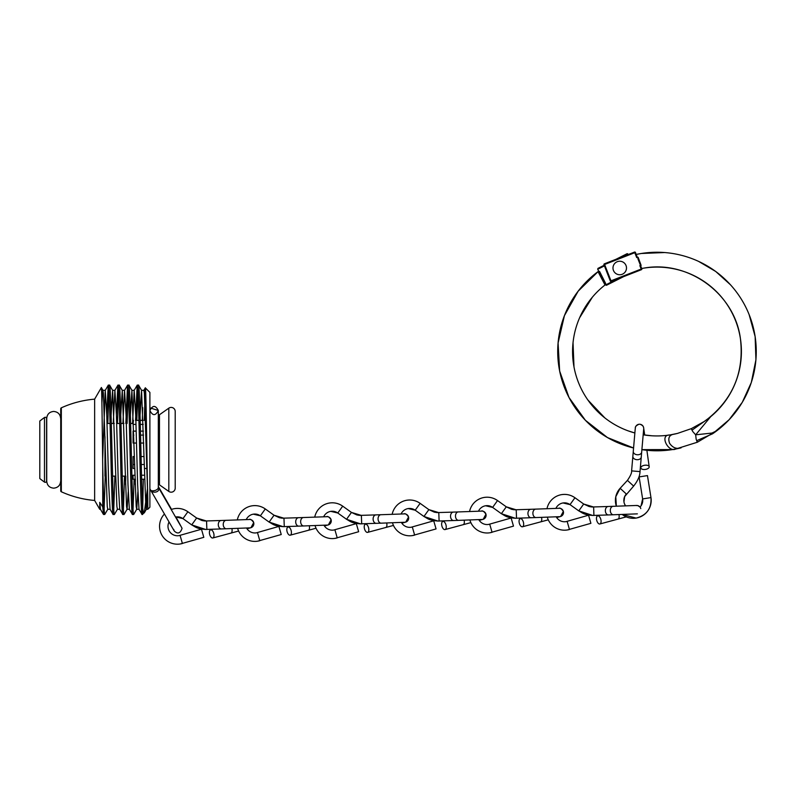 <?xml version="1.0" encoding="UTF-8"?>
<svg xmlns="http://www.w3.org/2000/svg" width="796" height="796" viewBox="0 0 796 796"><rect width="100%" height="100%" fill="white"/><g stroke="black" fill="none" stroke-linecap="round" stroke-linejoin="round"><path stroke-width="1.19" d="M180.394 525.44L158.742 487.948C159.956 493.042 151.091 493.53 150.215 489.391L150.215 489.391C150.225 492.037 158.543 490.824 158.324 487.152L158.324 410.527C155.519 415.98 152.703 415.98 149.887 410.527C152.693 405.084 155.509 405.084 158.324 410.527L150.673 408.059M640.014 507.072L641.088 505.778L642.631 498.923L650.969 497.6A17.9 17.9 80.9 0 1 622.173 514.435L636.113 518.096C646.68 515.33 651.635 508.495 650.969 497.6L647.456 475.59L639.118 476.923L642.631 498.923A9.453 9.453 80.9 0 1 640.014 507.072L637.894 505.639L636.034 505.52A4.219 4.219 -99.1 0 1 640.78 508.584M624.502 503.878L625.566 505.868A9.453 9.453 80.9 0 1 626.343 494.017L620.134 488.296L615.786 496.734L616.363 506.206A17.9 17.9 80.9 0 1 620.134 488.296L627.427 480.376L633.636 486.097C637.775 480.864 639.894 476.038 640.014 471.61L641.258 457.073A4.219 2.985 -175.2 0 1 636.79 459.69A4.219 2.985 -175.2 0 1 632.85 456.357L635.218 428.865C635.785 427.89 633.875 426.785 638.84 424.288A4.219 4.219 -99.1 0 0 635.337 427.78M643.685 429.004A4.219 4.219 -99.1 0 0 638.84 424.288L639.765 424.238M645.198 465.202A4.219 2.109 -8 0 1 649.198 466.755A4.219 2.109 -8 0 1 644.84 469.491A4.219 2.109 -8 0 1 640.84 467.939A4.219 2.109 -8 0 1 645.198 465.202M627.427 480.376C630.482 475.928 631.875 472.764 631.606 470.884L640.014 471.61M588.552 515.211L590.891 523.33L588.552 515.211L566.006 521.639A9.453 9.453 80.9 0 0 567.14 521.38L569.468 529.499A17.9 17.9 80.9 0 1 547.29 517.151M546.981 508.714A17.9 17.9 80.9 0 1 574.951 497.749L574.951 497.749C570.941 494.963 566.523 493.928 561.697 494.624M566.006 521.639A9.453 9.453 80.9 0 1 556.215 516.823M555.907 508.385A9.453 9.453 80.9 0 1 570.026 504.614L574.951 497.749L583.697 504.027L593.627 507.022L593.925 515.46L592.702 515.44L608.502 514.932A4.219 2.995 -92.1 0 1 605.358 510.823A4.219 2.995 -92.1 0 1 608.194 506.495L636.511 505.47M563.031 502.963L570.026 504.614L578.782 510.883L592.702 515.44C583.488 514.704 582.921 513.112 578.782 510.883L583.697 504.027L589.01 506.485M592.204 506.992L608.194 506.495M600.92 519.828A4.219 2.099 74.9 0 1 599.876 523.977A4.219 2.099 74.9 0 1 596.632 519.977A4.219 2.099 74.9 0 1 597.677 515.828A4.219 2.099 74.9 0 1 600.92 519.828M590.891 523.33L567.339 529.967M433.72 520.813L436.059 528.922L433.72 520.813L411.184 527.241A9.453 9.453 80.9 0 0 412.308 526.982L414.646 535.101A17.9 17.9 80.9 0 1 392.468 522.753M392.159 514.315A17.9 17.9 80.9 0 1 420.119 503.351L420.119 503.351C416.109 500.565 411.701 499.53 406.865 500.226M411.184 527.241A9.453 9.453 80.9 0 1 401.393 522.425M401.085 513.987A9.453 9.453 80.9 0 1 415.204 510.216L420.119 503.351L428.865 509.629L438.795 512.624L439.103 521.062L437.88 521.042L453.67 520.534A4.219 2.995 -92.1 0 1 450.536 516.425A4.219 2.995 -92.1 0 1 453.372 512.097L481.212 511.122A4.219 4.219 -99.1 0 1 485.948 514.186C484.058 511.41 482.475 510.385 481.212 511.122M408.199 508.564L415.204 510.216L423.95 516.485L437.88 521.042C428.666 520.305 428.089 518.713 423.95 516.485L428.865 509.629L434.178 512.087M437.372 512.594L453.372 512.097M446.088 525.43A4.219 2.099 74.9 0 1 445.044 529.579A4.219 2.099 74.9 0 1 441.8 525.579A4.219 2.099 74.9 0 1 442.845 521.43A4.219 2.099 74.9 0 1 446.088 525.43M482.177 519.499A4.219 4.219 -99.1 0 0 485.948 514.186L483.192 519.3M436.059 528.922L412.517 535.569M511.141 518.017L513.48 526.126L511.141 518.017L488.595 524.435A9.453 9.453 80.9 0 0 489.719 524.186L492.057 532.295A17.9 17.9 80.9 0 1 469.879 519.947M469.57 511.51A17.9 17.9 80.9 0 1 497.53 500.555L497.53 500.555C493.53 497.769 489.112 496.724 484.286 497.42M488.595 524.435A9.453 9.453 80.9 0 1 478.804 519.629M478.495 511.191A9.453 9.453 80.9 0 1 492.615 507.41L497.53 500.555L506.286 506.823L516.216 509.818L516.514 518.256L515.291 518.246L531.081 517.728A4.219 2.995 -92.1 0 1 531.081 517.728L531.081 517.728A4.219 2.995 -92.1 0 1 527.947 513.619A4.219 2.995 -92.1 0 1 530.783 509.291L558.623 508.316A4.219 4.219 -99.1 0 1 563.359 511.39C561.478 508.604 559.896 507.579 558.623 508.316M485.61 505.759L492.615 507.41L501.361 513.689L515.291 518.246C506.077 517.5 505.51 515.917 501.361 513.689L506.286 506.823L511.589 509.291M514.783 509.788L530.783 509.291M523.499 522.624A4.219 2.099 74.9 0 1 522.455 526.773A4.219 2.099 74.9 0 1 519.221 522.773A4.219 2.099 74.9 0 1 520.266 518.624A4.219 2.099 74.9 0 1 523.499 522.624M559.588 516.694A4.219 4.219 -99.1 0 0 563.359 511.39L560.613 516.495M513.48 526.126L489.928 532.773M356.31 523.619L358.648 531.728L356.31 523.619L333.763 530.037A9.453 9.453 80.9 0 0 334.897 529.788L337.235 537.897A17.9 17.9 80.9 0 1 315.047 525.549M314.738 517.111A17.9 17.9 80.9 0 1 342.708 506.156L342.708 506.156C338.698 503.37 334.28 502.326 329.454 503.022M333.763 530.037A9.453 9.453 80.9 0 1 323.972 525.231M323.664 516.793A9.453 9.453 80.9 0 1 337.783 513.012L342.708 506.156L351.454 512.425L361.384 515.42L361.683 523.858L360.469 523.848L376.259 523.33A4.219 2.995 -92.1 0 1 373.115 519.221A4.219 2.995 -92.1 0 1 375.951 514.893L403.791 513.918A4.219 4.219 -99.1 0 1 408.537 516.992C406.647 514.206 405.065 513.181 403.791 513.918M330.788 511.36L337.783 513.012L346.539 519.29L360.469 523.848C351.245 523.101 350.678 521.519 346.539 519.29L351.454 512.425L356.767 514.893M359.961 515.39L375.951 514.893M368.677 528.226A4.219 2.099 74.9 0 1 367.633 532.375A4.219 2.099 74.9 0 1 364.389 528.375A4.219 2.099 74.9 0 1 365.434 524.226A4.219 2.099 74.9 0 1 368.677 528.226M404.766 522.295A4.219 4.219 -99.1 0 0 408.537 516.992L405.781 522.096M358.648 531.728L335.096 538.375M278.899 526.415L281.237 534.524L278.899 526.415L256.352 532.842A9.453 9.453 80.9 0 0 257.476 532.584L259.814 540.703A17.9 17.9 80.9 0 1 237.636 528.355M237.327 519.917A17.9 17.9 80.9 0 1 265.287 508.952L265.287 508.952C261.287 506.166 256.869 505.132 252.043 505.828M256.352 532.842A9.453 9.453 80.9 0 1 246.561 528.027M246.253 519.589A9.453 9.453 80.9 0 1 260.372 515.818L265.287 508.952L274.043 515.231L283.973 518.226L284.272 526.663L283.048 526.644L298.848 526.136A4.219 2.995 -92.1 0 1 295.704 522.027A4.219 2.995 -92.1 0 1 298.54 517.698L326.38 516.723A4.219 4.219 -99.1 0 1 331.126 519.788C329.236 517.012 327.654 515.987 326.38 516.723M253.367 514.166L260.372 515.818L269.118 522.086L283.048 526.644C273.834 525.907 273.267 524.315 269.118 522.086L274.043 515.231L279.346 517.689M282.54 518.196L298.54 517.698M291.256 531.032A4.219 2.099 74.9 0 1 290.212 535.181A4.219 2.099 74.9 0 1 286.978 531.181A4.219 2.099 74.9 0 1 288.023 527.032A4.219 2.099 74.9 0 1 291.256 531.032M327.345 525.101A4.219 4.219 -99.1 0 0 331.126 519.788L328.37 524.902M281.237 534.524L257.685 541.171M201.478 529.221L203.816 537.33L201.478 529.221L178.941 535.638A9.453 9.453 80.9 0 0 180.065 535.39L182.403 543.499A17.9 17.9 80.9 0 1 164.434 514.017M158.324 486.475L171.558 509.4A17.9 17.9 80.9 0 1 187.876 511.758L187.876 511.758C183.876 508.972 179.458 507.928 174.623 508.624M178.941 535.638A9.453 9.453 80.9 0 1 169.031 521.987M175.886 516.972A9.453 9.453 80.9 0 1 182.961 518.614L187.876 511.758L196.632 518.027L206.552 521.022L206.861 529.459L205.637 529.449L221.427 528.932A4.219 2.995 -92.1 0 1 218.293 524.823A4.219 2.995 -92.1 0 1 221.129 520.494L248.969 519.519A4.219 4.219 -99.1 0 1 253.705 522.594C251.815 519.808 250.243 518.783 248.969 519.519M175.956 516.962L182.961 518.614L191.707 524.892L205.637 529.449C196.423 528.703 195.856 527.121 191.707 524.892L196.632 518.027L201.935 520.494M205.129 520.992L221.129 520.494M213.845 533.827A4.219 2.099 74.9 0 1 212.801 537.977A4.219 2.099 74.9 0 1 209.557 533.977A4.219 2.099 74.9 0 1 210.612 529.828A4.219 2.099 74.9 0 1 213.845 533.827M249.934 527.897A4.219 4.219 -99.1 0 0 253.705 522.594L250.949 527.698M203.816 537.33L180.274 543.976M681.117 447.82L681.127 447.82A99.281 99.281 80.9 0 1 641.884 449.64L672.64 449.561L681.127 447.82C676.5 449.272 672.65 447.75 669.575 443.272C667.655 437.681 669.456 434.586 674.968 433.999L670.302 434.885A84.426 84.426 80.9 0 1 643.168 434.805L652.053 435.8M633.556 447.989A99.281 99.281 80.9 0 1 598.174 271.535L578.145 291.197L564.414 315.674L558.076 343.016L559.648 371.035L569.001 397.502L585.388 420.288L607.497 437.581L633.556 447.989M605.457 284.63L605.01 284.948L598.045 271.675A0.677 0.677 154.3 0 1 599.05 271.914L605.199 284.122L605.686 283.585L605.617 284.948L606.522 285.247L623.646 276.62L606.532 285.247A0.677 0.677 -99.1 0 1 606.333 285.306A0.677 0.677 0 0 0 606.532 285.247M627.905 430.775L634.85 432.984A84.426 84.426 80.9 0 1 605.169 284.868L605.169 284.868M691.993 430.198L691.296 428.656L691.973 430.208L706.311 420.029C733.026 399.214 744.379 371.981 740.38 338.34C734.479 293.555 688.092 259.884 643.675 268.152A84.426 84.426 -99.1 0 1 710.709 416.646L695.664 434.825L711.982 433.054L716.957 430.646L697.465 442.168L696.172 439.293L695.664 434.825L692.699 431.482L691.425 428.596L704.201 421.512L710.699 416.646M597.935 268.401L604.184 265.247L597.935 268.401L597.716 269.267L598.761 271.337L599.557 271.416L599.05 271.914L605.199 284.122A0.677 0.677 152.2 0 1 605.01 284.948M617 279.207L605.617 284.948L606.522 285.247L623.616 276.63M696.649 440.676L697.346 442.228L696.669 440.676L712.48 433.84A99.281 99.281 -99.1 0 0 636.82 254.312L636.233 254.461L637.069 256.64L636.7 257.566L634.8 252.69L604.602 264.471L610.98 280.829L641.178 269.058L639.845 265.635A87.58 87.58 80.9 0 1 641.128 265.386L640.074 264.362L637.904 258.78L638.113 257.267A96.117 96.117 -99.1 0 0 636.7 257.566M603.975 264.71A0.677 0.677 80.9 0 1 604.353 263.834L604.353 263.834A0.677 0.677 0 0 0 603.975 264.71L610.353 281.078L603.975 264.71L604.353 263.834L634.561 252.063A0.677 0.677 80.9 0 1 634.641 252.034L636.233 254.461L636.82 254.312L636.293 254.611M638.113 257.267L641.128 265.386M639.845 265.635L641.695 268.481L643.675 268.152A84.426 84.426 -99.1 0 0 642.064 268.431L642.064 268.431M697.346 442.228L675.754 449.014C668.381 452.864 659.237 434.924 669.506 435.004A84.426 84.426 -99.1 0 0 677.486 433.412L691.296 428.656M712.49 433.84L729.126 419.721L742.29 402.318L751.325 382.458L755.931 359.742L755.135 336.569L749.106 314.49M640.83 266.282L641.675 268.421M640.083 264.362L637.904 258.78M641.427 269.685A0.677 0.677 80.9 0 0 641.815 268.809L641.437 269.685L611.228 281.456L641.437 269.685L641.815 268.809L641.437 269.685L611.238 281.456L610.353 281.078A0.677 0.677 -99.1 0 0 611.228 281.456A0.677 0.677 80.9 0 1 611.099 281.495L611.099 281.495A0.677 0.677 0 0 0 611.238 281.456L611.238 281.456M618.681 261.317L618.681 261.317A6.756 6.756 80.9 0 1 623.527 273.585A6.756 6.756 80.9 0 1 613.457 270.471A6.756 6.756 80.9 0 1 618.681 261.317A6.756 6.756 80.9 0 1 623.517 273.585A6.756 6.756 80.9 0 1 620.81 274.66L620.81 274.66M60.735 482.754A7.154 7.154 0 0 0 60.635 481.55M60.735 416.845A7.154 7.154 0 0 1 60.635 418.049M44.477 482.087A1.353 1.353 0 0 0 46.576 481.262L46.576 418.328A1.353 1.353 0 0 0 44.477 417.512A101.301 101.301 0 0 0 39.8 421.044L39.8 478.555A101.301 101.301 0 0 0 44.477 482.087L44.477 417.512M61.332 407.821L61.332 491.779A1.015 1.015 0 0 1 60.735 490.853L60.735 408.746A1.015 1.015 0 0 1 61.332 407.821A101.301 101.301 0 0 1 94.644 399.144L94.644 500.455L99.739 509.291L100.485 509.291M61.332 491.779A101.301 101.301 0 0 0 94.644 500.455M94.644 399.144L101.361 387.572C101.798 385.334 102.276 428.129 102.734 466.715L102.734 506.913L99.739 502.346L99.739 509.291M102.734 466.715C103.4 496.664 104.067 512.584 104.734 514.465L103.48 514.465L102.734 506.913M99.739 502.346L100.415 509.231L103.48 514.465M111.102 414.975L112.624 390.368L109.629 385.184L108.306 385.135C109.908 381.125 111.52 518.465 113.122 514.465L110.067 509.231L108.694 484.764L106.763 414.835L105.241 390.368L108.306 385.135M104.734 514.465L107.798 509.231M107.798 423.462L108.933 390.547M104.107 509.052L105.241 476.137M106.763 414.975L108.236 385.184M109.559 385.135C111.171 381.125 112.773 518.465 114.385 514.465L113.122 514.465M120.743 414.975L122.266 390.368L119.271 385.184L117.947 385.135C119.559 381.125 121.161 518.465 122.773 514.465L119.718 509.231L118.335 484.764L116.405 414.835L114.893 390.368L117.947 385.135M114.385 514.465L117.44 509.231M117.44 423.462L118.584 390.547M113.758 509.052L114.893 476.137M116.415 414.975L117.888 385.184M119.211 385.135C120.823 381.125 122.425 518.465 124.037 514.465L122.773 514.465M130.395 414.975L131.917 390.368L128.922 385.184L127.599 385.135C129.211 381.125 130.813 518.465 132.425 514.465L129.36 509.231L127.987 484.764L126.057 414.835L124.544 390.368L127.599 385.135M124.037 514.465L127.091 509.231L128.226 491.948M125.569 484.625L125.798 476.137M127.091 423.462L128.226 390.547M123.4 509.052L124.544 476.137M125.828 423.462L127.529 385.184M128.862 385.135C130.464 381.125 132.076 518.465 133.678 514.465L132.425 514.465M140.046 414.975L141.569 390.368L138.574 385.184L137.25 385.135C138.852 381.125 140.464 518.465 142.066 514.465L139.011 509.231L137.638 484.764L135.708 414.835L134.186 390.368L137.25 385.135M133.678 514.465L136.743 509.231L137.877 491.948M135.221 484.625L135.37 479.202M136.822 420.397L137.877 390.547M133.051 509.052L134.106 479.202M135.559 420.397L137.181 385.184M138.504 385.135C139.877 381.334 141.24 481.699 142.623 507.709C143.171 511.659 143.728 513.35 144.295 512.793L147.419 488.943M144.295 512.793L142.066 514.465M142.623 514.465L142.623 507.709M147.797 508.196L147.797 509.291L149.887 507.201L149.887 392.388L145.29 387.851L144.275 420.397M143.34 479.202L142.703 508.216M141.569 390.368L145.837 506.375L146.315 509.291L147.797 509.291L147.797 498.694C146.962 469.063 146.136 385.204 145.33 387.841M149.966 488.794A6.079 6.079 0 0 0 149.887 489.819M159.459 414.756L159.459 484.844L168.822 491.44A4.05 4.05 0 0 0 175.21 488.127L175.21 411.472A4.05 4.05 0 0 0 168.822 408.159L159.459 414.756A6.079 6.079 0 0 1 158.324 415.383M159.459 484.844A6.079 6.079 0 0 0 158.324 484.217M175.21 416.029L175.21 483.57L175.21 416.029M107.022 423.462L110.067 423.462M111.331 423.462L114.256 423.462M116.664 423.462L119.718 423.462M120.972 423.462L123.907 423.462M130.624 423.462L133.071 423.462L133.071 424.377L133.459 420.397M143.23 424.377L140.295 424.377L143.23 424.377M135.987 424.377L133.579 424.377M133.768 431.124L133.071 431.124L133.071 443.054L133.071 431.124L136.176 431.124M140.464 431.124L143.419 431.124L140.464 431.124M143.738 443.054L140.763 443.054L143.738 443.054M136.494 443.054L134.086 443.054M133.071 456.546L134.434 456.546L133.071 456.546L133.071 468.476L134.753 468.476L133.071 468.476L133.071 456.546M141.071 456.546L144.076 456.546L141.071 456.546M146.812 468.476L144.394 468.476M133.071 475.222L134.942 475.222L133.071 475.222L133.071 476.137L133.071 475.222M141.539 475.222L144.583 475.222L141.539 475.222M104.972 476.137L104.972 436.626L104.972 476.137L106.017 476.137M112.624 476.137L115.669 476.137M122.266 476.137L125.32 476.137M131.917 476.137L133.071 476.137L133.071 479.202L135.051 479.202M133.071 435.104L133.877 435.104M140.564 435.104L143.529 435.104M133.071 464.496L134.643 464.496M141.27 464.496L144.285 464.496M141.648 479.202L144.703 479.202M135.877 420.397L138.932 420.397M140.196 420.397L143.111 420.397M145.519 420.397L146.364 420.397M102.644 459.77L105.241 390.368M113.261 423.462L114.893 390.368M122.902 423.462L124.544 390.368M132.554 423.462L134.186 390.368M142.295 420.397L142.703 407.651M141.499 390.309L143.907 390.309L144.384 393.224L147.797 498.694M101.888 402.826L102.415 393.224L102.903 390.309L103.381 393.224L107.241 506.375L107.729 509.291L110.137 509.291M112.624 390.368L116.893 506.375L117.37 509.291L119.788 509.291M122.266 390.368L126.544 506.375L127.022 509.291L129.43 509.291M131.917 390.368L136.186 506.375L136.673 509.291L139.081 509.291M144.454 512.584L146.384 509.231L147.529 491.948M633.636 486.097L624.661 496.555L623.945 501.798M641.258 457.073L641.675 452.128A4.219 2.985 -175.2 0 1 637.208 454.755A4.219 2.985 -175.2 0 1 633.268 451.422M608.502 514.932L613.447 514.753A4.219 2.995 -92.1 0 1 610.303 510.644A4.219 2.995 -92.1 0 1 613.139 506.316M618.92 514.554A4.219 2.099 74.9 0 1 619.009 514.952A4.219 2.099 74.9 0 1 617.965 519.101L599.876 523.977M453.67 520.534L458.615 520.355A4.219 2.995 -92.1 0 1 455.481 516.246A4.219 2.995 -92.1 0 1 458.317 511.918M464.088 520.156A4.219 2.099 74.9 0 1 464.187 520.554A4.219 2.099 74.9 0 1 463.133 524.703L445.044 529.579M531.081 517.728L536.026 517.559A4.219 2.995 -92.1 0 1 532.892 513.45A4.219 2.995 -92.1 0 1 535.728 509.122M541.509 517.36A4.219 2.099 74.9 0 1 541.598 517.758A4.219 2.099 74.9 0 1 540.554 521.907L522.455 526.773M376.259 523.33L381.204 523.161A4.219 2.995 -92.1 0 1 378.06 519.052A4.219 2.995 -92.1 0 1 380.896 514.723M386.677 522.962A4.219 2.099 74.9 0 1 386.766 523.36A4.219 2.099 74.9 0 1 385.722 527.509L367.633 532.375M298.848 526.136L303.793 525.957A4.219 2.995 -92.1 0 1 300.649 521.848A4.219 2.995 -92.1 0 1 303.485 517.519M309.266 525.758A4.219 2.099 74.9 0 1 309.355 526.156A4.219 2.099 74.9 0 1 308.311 530.305L290.212 535.181M221.427 528.932L226.372 528.753A4.219 2.995 -92.1 0 1 223.238 524.644A4.219 2.995 -92.1 0 1 226.074 520.325M231.845 528.564A4.219 2.099 74.9 0 1 231.944 528.962A4.219 2.099 74.9 0 1 230.9 533.111L212.801 537.977M628.134 254.571L627.875 254.063A0.677 0.677 -99.1 0 0 627.168 253.705A0.677 0.677 80.9 0 1 627.865 254.063L622.542 256.75M626.959 253.765A0.677 0.677 80.9 0 1 627.158 253.705A0.677 0.677 0 0 0 626.959 253.765L615.925 259.327L626.959 253.765L627.487 254.82M604.433 265.884L597.716 269.267M599.557 271.416L605.686 283.585M634.641 252.034A0.677 0.677 80.9 0 1 634.701 252.024A0.677 0.677 0 0 0 634.561 252.063L635.437 252.451L637.069 256.64M634.701 252.024L634.711 252.024A0.677 0.677 80.9 0 1 635.437 252.451M168.822 408.159L168.822 491.44M175.936 516.972L182.065 528.305C180.394 533.37 177.797 534.295 174.294 531.051L150.225 489.401M174.165 530.823L173.687 529.35M646.879 450.287L649.198 466.755M640.521 465.71L640.84 467.939M640.442 424.338L642.67 425.661L643.536 427.213L644.72 435.044M641.675 452.128L643.685 428.964M631.606 470.884L632.85 456.357M589.239 506.545L589.945 506.704M590.781 506.853L591.528 506.943M599.836 515.241L597.677 515.828M626.253 516.873L617.965 519.101M613.447 514.753L637.367 513.858M593.627 507.022L592.721 507.002M434.417 512.146L435.123 512.306M435.949 512.455L436.696 512.544M445.004 520.843L442.845 521.43M483.102 519.33L479.252 520.365M470.864 522.624L463.133 524.703M458.615 520.355L482.535 519.46M438.795 512.624L437.9 512.604M511.828 509.35L512.534 509.51M513.36 509.659L514.117 509.748M522.415 518.047L520.266 518.624M560.513 516.524L556.663 517.569M548.285 519.828L540.554 521.907M536.026 517.559L559.956 516.654M516.216 509.818L515.31 509.808M356.996 514.952L357.702 515.112M358.538 515.261L359.285 515.35M367.593 523.649L365.434 524.226M405.691 522.126L401.841 523.171M393.453 525.43L385.722 527.509M381.204 523.161L405.124 522.256M361.384 515.42L360.479 515.41M279.585 517.748L280.291 517.907M281.117 518.057L281.874 518.146M290.182 526.445L288.023 527.032M328.27 524.932L324.43 525.967M316.042 528.226L308.311 530.305M303.793 525.957L327.713 525.062M283.973 518.226L283.068 518.206M202.174 520.554L202.881 520.713M203.706 520.863L204.453 520.952M212.761 529.25L210.612 529.828M250.859 527.728L247.009 528.773M238.621 531.032L230.9 533.111M226.372 528.753L250.302 527.857M206.552 521.022L205.657 521.012M592.353 297.207L579.607 317.773M573.03 342.728L573.996 366.946M587.826 399.93L604.831 417.9M627.875 254.063A0.677 0.677 0 0 0 627.168 253.705L627.158 253.705M598.682 271.187L598.184 271.535M636.82 254.312L641.337 253.486L664.69 252.541M677.486 433.412L670.302 434.885M730.589 284.888L715.723 271.476L698.47 261.317M610.353 281.078A0.677 0.677 0 0 0 611.089 281.495M634.561 252.063L604.353 263.834M60.645 481.202C60.227 485.431 57.909 487.749 53.69 488.157C49.461 487.749 47.143 485.431 46.725 481.202L46.725 418.397C47.143 414.169 49.461 411.85 53.69 411.442C57.909 411.85 60.227 414.169 60.645 418.397M143.837 390.368L145.29 387.851M102.903 390.309L105.311 390.309M112.554 390.309L114.962 390.309M122.196 390.309L124.614 390.309M131.847 390.309L134.255 390.309M101.361 387.572L102.973 390.368"/></g></svg>
